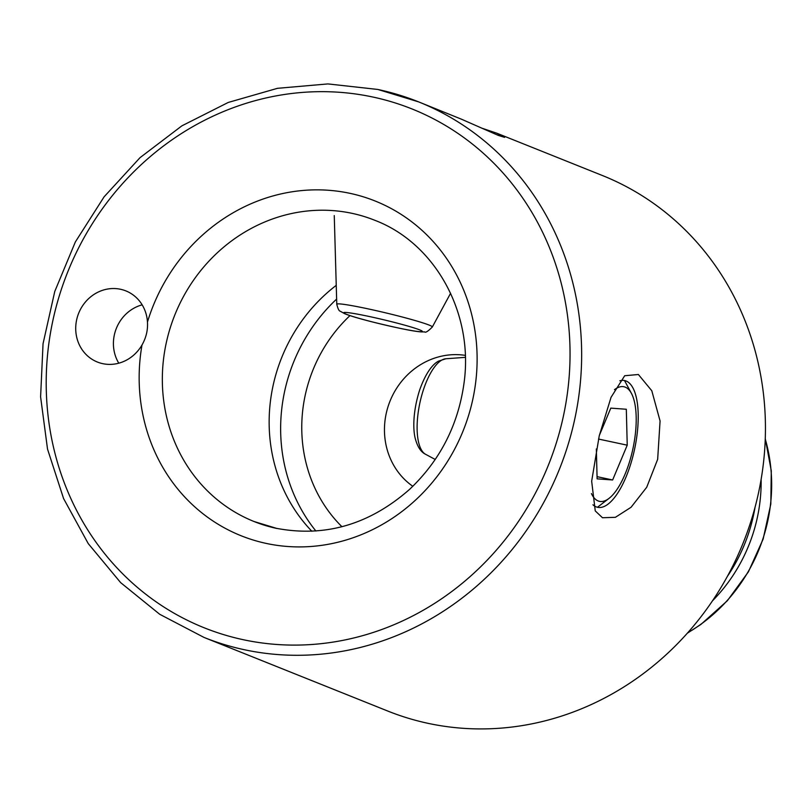<?xml version="1.0" encoding="UTF-8"?>
<svg xmlns="http://www.w3.org/2000/svg" width="812" height="812" viewBox="0 0 812 812"><rect width="100%" height="100%" fill="white"/><g stroke="black" fill="none" stroke-linecap="round" stroke-linejoin="round"><path stroke-width="1.22" d="M465.276 355.372A72.116 66.838 -68.2 0 0 386.542 412.07A72.116 66.838 -68.2 0 0 412.821 486.286M142.161 304.835A38.316 35.515 -68.2 0 0 114.522 334.148A38.316 35.515 -68.2 0 0 118.785 363.187M141.998 344.998A38.316 35.515 111.8 0 1 97.379 362.03A38.316 35.515 111.8 0 1 76.825 319.035A38.316 35.515 111.8 0 1 125.87 290.899A38.316 35.515 111.8 0 1 147.459 322.049C147.977 330.037 146.15 337.68 141.998 344.998A180.294 167.11 -68.2 0 0 266.427 543.461A180.294 167.11 -68.2 0 0 470.95 407.127A180.294 167.11 -68.2 0 0 356.965 195.002A180.294 167.11 -68.2 0 0 147.459 322.049M341.943 526.724A144.231 133.686 111.8 0 1 349.972 315.614M481.496 128.052L496.7 133.168L602.352 175.493A288.473 267.371 111.8 0 1 757.088 499.167A288.473 267.371 111.8 0 1 387.781 711.048L203.995 637.42A288.473 267.371 -68.2 0 0 559.468 469.082A288.473 267.371 -68.2 0 0 418.576 101.865A288.473 267.371 -68.2 0 0 378.016 89.513M496.7 133.168L504.607 137.35L498.253 135.381L461.419 119.181L418.576 101.865L377.813 89.452L327.926 83.92L277.481 88.315L228.223 102.454L181.868 125.85L140.019 157.67L104.098 196.829L75.354 241.946L54.759 291.478L43.046 343.72L40.6 396.865L47.522 449.087L63.59 498.568L88.244 543.604L120.653 582.63L159.69 614.268L203.995 637.42M599.226 435.912L611.04 397.322L624.702 375.733L638.384 374.505L651.792 390.755L660.075 420.971L657.659 459.328L646.717 487.261L631.046 507.287L615.384 517.315L602.484 517.741L595.257 510.91L591.664 481.212L599.226 435.912M336.239 285.347A162.268 150.393 -68.2 0 0 273.847 382.259A162.268 150.393 -68.2 0 0 311.869 531.261M687.581 632.903A162.268 150.393 -68.2 0 0 765.259 439.038M727.298 576.51A162.268 150.393 -68.2 0 0 755.048 507.246M592.933 504.78A64.798 24.025 102 0 0 597.632 507.307A64.798 24.025 102 0 0 633.725 452.984A64.798 24.025 102 0 0 624.661 380.564A64.798 24.025 102 0 0 619.85 380.787M336.625 299.08A166.775 154.574 -68.2 0 0 285.469 387.679A166.775 154.574 -68.2 0 0 315.888 531.018M712.449 600.87A158.655 147.053 -68.2 0 0 761.128 479.374M614.481 389.669A58.596 21.721 -78 0 1 631.401 393.323A58.596 21.721 -78 0 1 632.954 448.589A58.596 21.721 -78 0 1 608.99 498.406A58.596 21.721 -78 0 1 591.42 493.584M599.337 435.415L610.797 408.121L626.316 409.258L627.229 445.179L612.634 479.983L597.114 478.847L596.343 448.965M612.634 479.983L597.053 476.654M627.229 445.179L598.485 439.048M372.789 97.014A279.46 259.018 111.8 0 1 495.645 550.952A279.46 259.018 111.8 0 1 55.987 457.176A279.46 259.018 111.8 0 1 372.789 97.014M276.882 528.47A162.268 150.393 111.8 0 1 254.075 521.527A162.268 150.393 111.8 0 1 167.039 339.457A162.268 150.393 111.8 0 1 374.779 220.275C435.019 243.153 473.843 312.874 464.048 382.939C458.222 425.062 440.033 460.566 409.481 489.453C369.49 524.542 325.155 537.503 276.476 528.338L254.075 521.527M445.93 358.752L438.622 361.086C433.862 363.482 426.503 370.79 419.733 389.79C412.75 411.461 412.841 430.299 415.45 439.19C417.662 447.087 421.032 452.111 425.549 454.273A49.116 18.209 -78 0 1 419.834 403.128A49.116 18.209 -78 0 1 445.93 358.752L465.337 357.351M372.434 321.938A40.407 2.395 13.4 0 1 355.504 313.787A40.407 2.395 13.4 0 1 421.093 330.494A40.407 2.395 13.4 0 1 372.434 321.938M432.319 327.013A49.116 2.913 -166.6 0 0 385.233 312.752A49.116 2.913 -166.6 0 0 336.777 304.246C337.883 308.692 339.01 310.996 340.167 311.179L344.704 313.716C350.226 315.909 359.432 318.639 372.292 321.917C396.956 327.977 413.217 331.306 421.073 331.895L424.686 331.905C425.518 332.92 428.066 331.286 432.319 327.013L450.589 293.264M687.307 633.218L700.949 624.408L727.339 600.758L748.41 571.841L763.148 539.067L770.821 504.029L771.288 470.869L765.28 438.622M631.401 393.323L624.489 380.523M608.99 498.406L597.459 507.267M425.549 454.273L435.232 459.47M336.777 304.246L334.26 215.586"/></g></svg>

